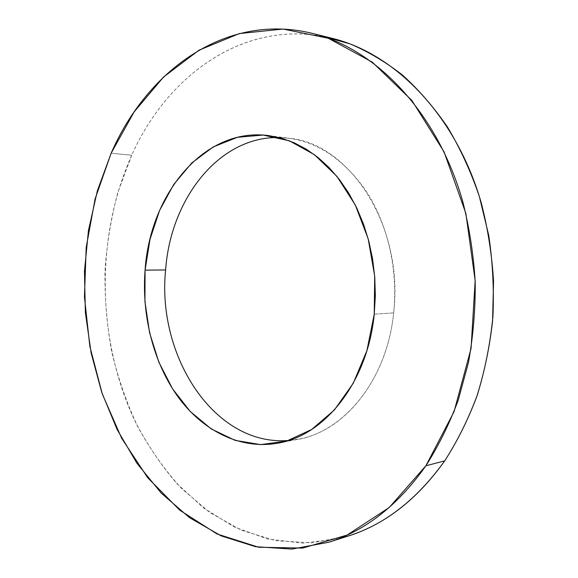 <?xml version="1.0" encoding="UTF-8"?>
<svg xmlns="http://www.w3.org/2000/svg" width="578" height="578" viewBox="0 0 578 578"><rect width="100%" height="100%" fill="white"/><g stroke="black" fill="none" stroke-linecap="round" stroke-linejoin="round"><path stroke-width="0.43" stroke-dasharray="2.89 2.17" d="M374.241 314.179L393.632 312.915C404.376 226.829 349.387 142.976 289.087 138.25L278.907 137.528C311.809 138.467 340.435 155.641 364.783 189.049C387.181 222.053 398.3 268.669 393.632 312.915C386.696 384.464 338.173 438.153 288.639 440.458L298.747 439.078C344.763 431.231 387.115 379.247 393.632 312.915L374.241 314.179M322.358 36.226C239.819 21.617 166.254 77.69 131.741 155.215C95.124 237.074 96.627 340.037 135.187 421.521C146.978 444.28 160.951 465.052 177.099 483.844L204.027 508.322L234.357 527.028L267.477 538.949L302.54 543.139L338.491 538.761M348.404 535.965L311.715 542.865L275.634 540.676L241.329 530.221L209.756 512.498L181.608 488.562C164.672 469.943 149.984 449.178 137.535 426.275C126.438 402.461 117.804 377.492 111.626 351.366C106.872 324.85 104.654 298.075 104.986 271.031C106.764 244.089 111.084 217.761 117.963 192.048L131.741 155.215L111.128 153.242L131.741 155.215C167.533 74.446 246.279 17.13 332.429 38.386M268.857 135.62L289.087 138.25M278.726 443.008L298.747 439.078"/><path stroke-width="0.87" d="M145.078 270.157C149.955 194.186 204.041 126.82 268.857 135.62L281.558 138.229L294.115 142.759L306.362 149.211L318.11 157.541L329.2 167.699L339.438 179.577L348.671 193.038L356.734 207.921L363.483 224.033L368.8 241.127L372.593 258.966L374.782 277.281L375.332 295.777L374.241 314.179C367.695 382.087 324.995 435.147 278.726 443.008C240.809 450.139 203.181 431.101 178.299 397.245C153.531 363.078 141.545 315.733 145.078 270.157L165.619 269.94L145.078 270.157L144.948 301.702L149.594 332.784L158.885 362.233L172.584 388.864L190.27 411.514L211.389 429.035L235.174 440.378L260.649 444.612L286.623 441.079L311.715 429.454L334.438 409.91L353.288 383.2L366.907 350.651L374.241 314.179L374.689 276.096L368.2 238.895L355.282 204.966L336.909 176.377L314.41 154.673L289.318 140.794L263.163 135.064L237.385 137.311L213.224 146.928L191.708 163.032L173.646 184.577L159.607 210.399L150.005 239.328L145.078 270.157M278.907 137.528C218.498 136.415 170.481 199.562 165.619 269.94C170.481 199.562 218.498 136.415 278.907 137.528M338.491 538.761C379.024 528.913 414.426 502.954 444.699 460.876C457.588 440.833 468.498 418.783 477.421 394.723C485.05 369.754 490.209 343.758 492.904 316.73C494.118 289.448 492.731 262.347 488.75 235.427L479.35 196.462C470.846 171.558 460.269 148.495 447.632 127.283C433.999 107.371 418.985 90.002 402.591 75.169C385.634 61.911 368.056 51.456 349.849 43.82L322.358 36.226M288.639 440.458C214.337 446.715 156.631 355.781 165.619 269.94C156.631 355.781 214.337 446.715 288.639 440.458M312.416 33.387L332.429 38.386C395.164 53.631 456.23 115.463 481.416 203.42C487.861 228.707 491.907 254.645 493.554 281.24L492.572 320.963C489.631 347.205 484.364 372.427 476.771 396.631C467.949 419.96 457.263 441.375 444.699 460.876L425.87 465.796C438.558 445.869 449.359 423.963 458.267 400.07L468.512 362.319C473.216 335.97 475.448 309.136 475.203 281.804C473.526 254.53 469.423 227.934 462.884 202.018C437.358 111.85 375.584 48.718 312.416 33.387C225.651 12.022 146.848 70.899 111.128 153.242L97.371 190.791L88.463 230.427L84.46 271.255L85.356 312.416L91.143 353.079L101.75 392.383L117.081 429.447L136.986 463.346L161.219 493.085L189.432 517.613L221.107 535.849L255.555 546.687L291.832 549.1L328.752 542.229C365.737 530.582 398.112 505.107 425.87 465.796L444.699 460.876C417.222 499.356 385.121 524.383 348.404 535.965L328.752 542.229M111.128 153.242L134.06 112.009L163.552 77.019L198.969 50.207L239.314 33.582L283.09 29.059L328.253 38.249L372.196 62.07L411.854 100.435L444.049 151.855L465.854 213.354L475.159 280.597L471.063 348.447L454.048 411.688L425.87 465.796L389.196 507.52L347.125 535.069L302.699 548.074L258.612 547.236L217.053 533.985L179.671 510.128L147.614 477.609L121.669 438.312L102.313 394.023L89.85 346.417L84.446 297.027L86.194 247.362L95.11 198.919L111.128 153.242"/></g></svg>
